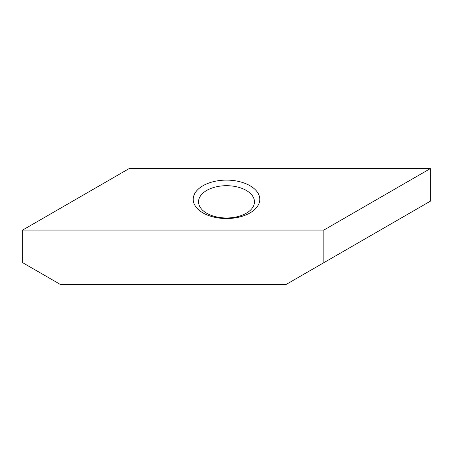 <?xml version="1.0" encoding="UTF-8"?>
<svg xmlns="http://www.w3.org/2000/svg" width="453" height="453" viewBox="0 0 453 453"><rect width="100%" height="100%" fill="white"/><g stroke="black" fill="none" stroke-linecap="round" stroke-linejoin="round"><path stroke-width="0.68" d="M430.35 168.584L430.35 201.194L323.855 262.678L323.855 230.067L430.35 168.584L129.145 168.584L22.65 230.067L323.855 230.067M250.033 185.741A33.279 19.213 0 0 0 202.967 185.741A33.279 19.213 0 0 0 202.967 212.916A33.279 19.213 0 0 0 250.033 212.916A33.279 19.213 0 0 0 250.033 185.741M22.65 230.067L22.65 262.678L60.3 284.416L286.205 284.416L323.855 262.678M246.268 190.424A27.956 16.138 0 0 0 215.804 186.925A27.956 16.138 0 0 0 198.544 201.84A27.956 16.138 0 0 0 206.732 213.25A27.956 16.138 0 0 0 237.196 216.749A27.956 16.138 0 0 0 254.456 201.84A27.956 16.138 0 0 0 246.268 190.424"/></g></svg>

